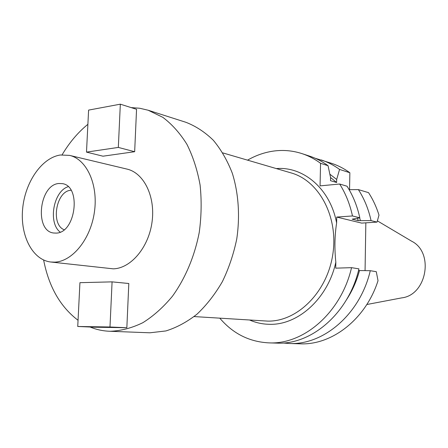 <?xml version="1.0" encoding="UTF-8"?>
<svg xmlns="http://www.w3.org/2000/svg" width="448" height="448" viewBox="0 0 448 448"><rect width="100%" height="100%" fill="white"/><g stroke="black" fill="none" stroke-linecap="round" stroke-linejoin="round"><path stroke-width="0.67" d="M366.811 304.517L401.682 297.886C426.838 295.142 434.353 252.353 411.639 241.203L377.418 220.898M315.302 158.306L331.677 163.369C338.094 165.48 344.154 168.605 349.866 172.743L349.552 189.666M288.988 343.482L300.222 343.823C331.845 345.313 365.758 319.245 378.022 280.711L376.286 271.684L370.272 270.704C360.254 314.087 323.501 345.279 289.223 343.487L282.867 343M365.842 222.835L365.064 270.614M358.383 189.61C364.28 198.761 368.508 209.093 371.062 220.618L377.031 222.113L378.991 215.102C376.421 206.898 372.938 199.41 368.53 192.64L358.383 189.61L349.132 189.672M329.862 174.199L336.678 179.452L336.622 182.504L330.501 180.673L330.568 177.593L328.054 165.704L320.555 163.29L320.062 185.881L339.646 184.016C345.621 193.43 349.899 204.075 352.475 215.958L336.734 217.067L336.616 223.003C330.316 188.905 303.509 166.281 276.304 168.577M336.678 179.452L339.562 169.422L349.866 172.743M247.554 160.149C256.038 155.26 264.93 152.202 274.238 150.982C283.623 149.8 292.858 150.674 301.946 153.608C308.51 155.764 314.714 158.99 320.555 163.29M339.646 184.016L347.038 186.222C352.979 195.53 357.241 206.058 359.811 217.801L352.475 215.958M377.031 222.113L361.665 223.104L336.734 217.067M336.616 223.003C334.667 235.659 334.41 248.713 335.838 262.164L335.72 268.162L351.546 267.663C341.225 312.486 303.722 344.714 268.951 342.871L268.71 342.866C249.222 341.813 232.915 333.586 219.8 318.181M194.102 316.574L267.736 321.11C296.99 321.793 326.962 292.533 332.735 254.839C338.783 217.19 319.189 180.723 291.127 172.922L222.846 152.908M249.704 320.051C255.97 322.778 262.556 324.195 269.461 324.302C297.931 325.349 327.97 298.497 335.838 262.164M358.512 270.547L370.272 270.704M351.546 267.663L358.938 268.867C348.734 313.118 311.528 344.938 276.942 343.118L268.71 342.866M321.222 159.936C327.69 162.064 333.805 165.222 339.562 169.422M336.622 182.504L330.546 177.492M328.054 165.704C322.241 161.448 316.075 158.25 309.546 156.106L301.946 153.608M109.334 331.246L149.923 332.797L165.922 330.938C176.702 327.561 187.09 321.95 197.086 314.098C206.64 305.049 215.068 294.23 222.376 281.646C228.844 268.268 233.643 254.033 236.757 238.941C240.128 216.093 238.549 193.301 232.333 173.298C227.405 160.591 221.071 149.582 213.326 140.269C204.949 132.115 195.793 126.118 185.853 122.276L148.148 110.23L162.82 117.331C171.987 124.225 180.023 133.224 186.922 144.323C192.998 156.481 197.383 170.038 200.088 184.99C201.723 200.463 201.443 216.238 199.259 232.316C194.656 256.211 185.298 278.393 172.452 296.218C163.352 307.216 153.485 316.036 142.867 322.683C132.037 327.958 121.206 330.82 110.382 331.274L109.334 331.246C102.631 330.966 96.214 329.554 90.082 327.006M131.152 107.593L139.726 108.248L148.148 110.23M78.047 320.281C60.295 306.79 48.821 286.703 43.63 260.025M62.11 154.806C69.362 142.576 77.952 132.406 87.892 124.309M50.809 262.013L113.277 268.839C130.827 268.425 148.669 247.464 152.04 222.018C155.596 196.588 143.892 172.883 126.986 169.092L69.535 155.378C86.638 159.186 98.325 184.408 94.461 211.697C90.782 239.002 72.419 261.593 54.634 262.142L50.809 262.013C32.407 259.935 20.076 235.502 22.635 208.908C24.993 182.314 41.709 157.758 60.351 155.002L69.535 155.378M134.663 151.71L136.55 109.301L120.333 104.177L118.328 147.42L134.663 151.71L102.984 156.195L86.492 152.118L118.328 147.42M126.846 327.729L94.741 327.208L77.739 326.48L79.934 282.677L112.084 281.865L128.811 283.506L126.846 327.729L109.99 326.995L112.084 281.865M56.185 233.1C75.751 233.078 81.62 186.043 62.412 183.641L58.828 183.501C39.116 184.733 34.25 231.269 53.743 233.016L56.185 233.1M60.183 232.109C47.818 222.841 53.379 191.184 68.163 186.687M71.036 190.254L70.818 190.277C56.123 191.005 50.439 224.358 64.098 229.734M120.333 104.177L88.603 110.102L86.492 152.118M109.99 326.995L77.739 326.48M359.503 270.519C356.619 281.204 352.262 290.976 346.433 299.846M359.811 217.801L352.156 219.173L358.182 220.651L371.062 220.618M358.182 220.651L357.566 218.305M359.666 217.829L360.354 220.506"/></g></svg>
